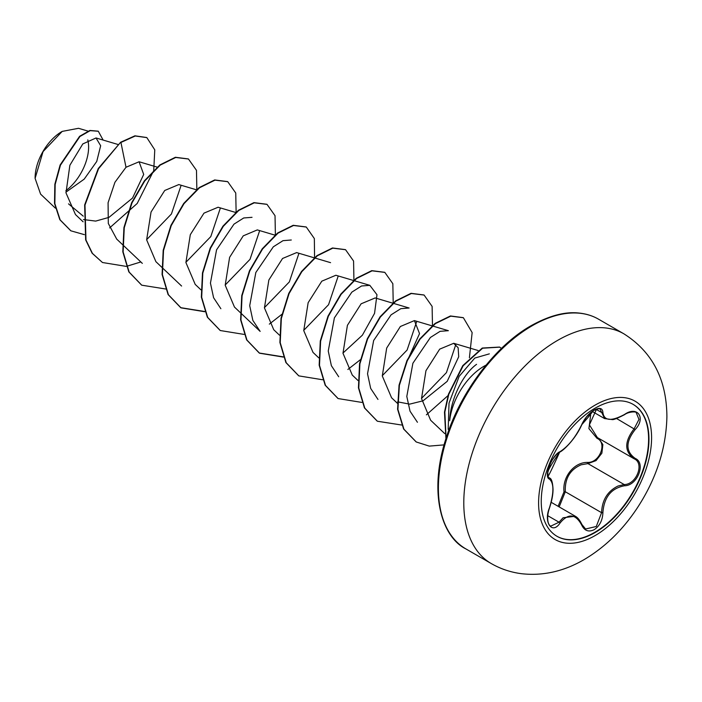 <?xml version="1.0" encoding="UTF-8"?>
<svg xmlns="http://www.w3.org/2000/svg" width="702" height="702" viewBox="0 0 702 702"><rect width="100%" height="100%" fill="white"/><g stroke="black" fill="none" stroke-linecap="round" stroke-linejoin="round"><path stroke-width="1.05" d="M633.002 404.299A76.158 43.972 -60 0 1 644.454 465.391A76.158 43.972 -60 0 1 594.752 532.335A76.158 43.972 -60 0 1 556.844 536.214M595.103 408.178A76.158 43.972 -60 0 1 633.186 404.405A76.158 43.972 -60 0 1 644.857 465.435A76.158 43.972 -60 0 1 595.103 532.546A76.158 43.972 -60 0 1 557.028 536.319A76.158 43.972 -60 0 1 545.349 475.289A76.158 43.972 -60 0 1 595.103 408.178M560.029 451.676C568.304 446.323 575.508 437.355 581.66 424.771C584.424 418.559 588.609 413.645 594.199 410.012C599.683 407.257 602.579 408.09 602.895 412.513C604.036 420.919 611.258 421.56 624.543 414.452C637.425 405.37 646.27 417.962 635.178 429.554C625.552 441.839 625.552 451.456 635.178 458.388C646.279 462.987 637.407 485.793 624.543 485.766C611.249 488.215 604.027 497.191 602.895 512.697C602.579 520.314 599.683 525.965 594.199 529.668C588.609 532.37 584.424 530.809 581.66 524.973C575.5 513.706 568.295 513.057 560.029 523.043C552.167 535.021 543.33 522.393 549.412 507.915C554.045 492.716 554.045 483.099 549.412 479.054C543.33 477.378 552.184 454.563 560.029 451.676A0.992 0.825 63.4 0 1 559.661 452.106C562.793 451.184 575.596 439.127 581.853 424.587A0.992 0.544 22.8 0 0 581.853 424.324M558.108 506.3L564.013 491.821C562.276 476.842 574.192 462.056 587.653 462.416A0.992 0.5 -91.4 0 0 587.925 463.61L581.177 464.785C570.024 469.612 564.733 478.597 565.303 491.751L559.169 506.914M581.616 524.227A0.992 0.535 157.4 0 1 581.853 524.429L585.573 529.001L596.279 526.491L601.579 512.688C602.079 500.078 607.546 491.189 617.979 486.03L624.201 484.547C636.407 484.652 644.743 463.232 634.196 458.827L597.384 437.583L589.408 424.859L596.56 409.117M549.412 507.915L549.49 508.02C547.806 512.872 547.306 517.4 547.99 521.604C548.499 523.973 549.394 525.5 550.675 526.184L559.02 522.209L563.092 517.76L575.271 516.251C577.579 517.383 579.773 520.103 581.853 524.429A0.992 0.535 157.4 0 1 581.66 524.973M559.661 452.106C556.8 452.966 551.035 461.232 550.35 463.618L547.665 473.016C548.99 473.499 543.506 487.732 559.661 452.106C540.786 479.598 549.815 472.972 547.981 476.439L549.28 477.957C551.377 478.15 552.623 481.888 553.036 489.162C553.071 494.454 551.895 500.737 549.49 508.02M587.653 462.416C599.692 462.969 607.537 442.734 597.007 438.329L588.908 428.606L590.645 415.286M61.855 131.599A37.847 21.85 120 0 0 35.1 177.939A37.847 21.85 120 0 0 35.1 178.273M87.969 131.099L78.536 128.299L62.206 131.397L43.041 151.632L35.1 178.378L40.611 194.147L55.379 208.143M476.561 364.338C462.811 374.175 450.377 399.491 449.675 420.717A48.807 28.177 -60 0 1 483.889 366.304A48.807 28.177 -60 0 1 486.021 365.145M83.266 216.163L68.524 203.87M65.927 192.181L84.196 179.142L96.736 161.451L100.667 145.735L96.025 137.969L82.801 143.936L69.867 165.268L65.997 192.901L75.465 214.549L83.117 221.806M83.459 219.559L95.691 221.095L108.968 217.374L132.538 198.043L143.699 174.429L139.084 161.767L126.009 167.26L114.944 182.274L108.082 202.738L108.31 223.473L116.637 238.961M178.764 184.591L164.724 190.488L151.053 212.022L146.639 239.83L155.888 261.662L181.599 286.047M218.041 207.257L203.984 213.136L190.303 234.679L185.907 262.522L195.174 284.319M274.965 235.144L257.318 229.905L243.234 235.854L229.607 257.362L225.202 285.214L234.442 307.002M296.577 252.615L282.555 258.476L268.857 279.993L264.443 307.88L273.719 329.677M353.51 280.493L335.863 275.254L321.806 281.177L308.152 302.667L303.747 330.624L312.995 352.334M375.122 297.964L361.126 303.799L347.411 325.333L342.988 353.255L352.255 375.026M408.722 357.669L419.533 333.599L414.408 320.603L400.368 326.5L386.688 348.052L382.3 375.982L391.54 397.683M397.622 401.842L409.67 404.133L423.069 400.807L447.192 381.353L458.713 356.73L458.134 347.718L453.667 343.322L439.689 349.14L425.947 370.709L421.525 398.552L430.616 420.217L444.708 433.582M448.174 429.378L449.026 403.106L459.152 376.36L474.78 358.064L489.338 353.861M417.436 422.279L410.038 411.188L406.8 396.437L412.899 363.232L430.396 337.478L440.066 331.344L448.385 330.686L432.458 325.956M455.844 344.454L446.437 372.613L421.516 398.411M377.966 399.42L370.682 388.434L367.532 373.797L373.648 340.523L391.075 314.847L400.798 308.669L409.117 308.011L393.19 303.29M416.602 321.806L407.107 350.035L382.274 375.71M338.697 376.746L331.379 365.698L328.255 351.026L334.389 317.857L351.86 292.12L361.539 285.986L369.84 285.345L376.974 294.708L374.552 313.355L362.399 335.161L342.971 353.053M338.066 276.474L328.554 304.703L303.729 330.361M240.532 312.811L260.144 331.397L252.843 320.375L249.71 305.677L255.826 272.499L273.324 246.814L282.994 240.672L291.295 239.996M298.789 253.755L289.338 281.923L264.426 307.66M220.876 308.722L213.592 297.727L210.442 283.108L216.558 249.833L233.985 224.149L243.717 217.971L252.027 217.322M259.503 231.116L250.017 259.336L225.184 285.021M220.244 208.397L210.784 236.609L185.89 262.311M180.967 185.793L171.411 214.005L146.63 239.68M126.009 167.26L120.928 142.453L135.267 136.004L146.841 137.618L154.773 149.842L153.747 170.191M153.58 170.867L137.206 203.457L109.609 227.913M84.363 234.643L70.902 230.826L60.161 219.893L54.844 203.615L55.168 184.442L60.46 165.163L79.931 136.495L90.225 130.642L98.306 131.256L103.141 140.075M120.604 142.26L98.245 168.55L84.652 204.931L85.653 239.873L92.12 253.22L102.474 262.513L92.445 253.413L85.977 240.066L84.977 205.116L98.57 168.734L120.604 142.26L134.942 135.811L146.674 137.522M70.735 230.73L59.828 219.7L54.519 203.422L54.844 184.249L60.126 164.97L79.607 136.302L89.891 130.449L98.148 131.169M102.474 262.513L126.237 266.383M126.474 266.348L140.839 261.96M196.841 189.435L196.481 170.34L188.469 159.021L175.719 157.467L160.231 165.102L144.735 180.993L131.976 202.922L124.254 227.773L123.131 251.974L129.142 272.06L141.743 285.188L165.751 289.022M236.118 212.109L235.749 193.015L227.746 181.695L214.996 180.142L199.508 187.776L184.012 203.668L171.244 225.596L163.531 250.447L162.399 274.649L168.41 294.735L181.019 307.862L204.782 311.732M275.386 234.784L275.026 215.69L267.014 204.37L254.264 202.817L238.777 210.451L223.289 226.342L210.521 248.271L202.799 273.113L201.676 297.315L207.687 317.401L220.288 330.537L244.05 334.406M269.331 324.122L281.818 314.356M314.566 258.003L314.347 238.557L306.291 227.044L293.541 225.482L278.053 233.125L262.557 249.008L249.789 270.946L242.076 295.788L240.944 319.989L246.955 340.075L259.565 353.211L283.327 357.081M353.931 280.133L353.571 261.039L345.56 249.719L332.809 248.157L317.322 255.8L301.834 271.683L289.066 293.62L281.344 318.462L280.221 342.664L286.232 362.75L298.833 375.886L322.595 379.756M347.876 369.463L360.363 359.705M393.208 302.808L392.839 283.713L384.836 272.394L372.086 270.832L356.598 278.475L341.102 294.357L328.334 316.286L320.621 341.137L319.489 365.338L325.5 385.424L338.11 398.56L361.872 402.43M432.476 325.482L432.116 306.388L424.105 295.059L411.354 293.506L395.867 301.149L380.379 317.032L367.611 338.961L359.889 363.812L358.766 388.013L364.777 408.099L377.378 421.226L401.632 425.026M426.386 414.838L448.025 395.586M469.401 357.818L472.148 332.59L463.381 317.734L450.763 316.154L435.433 323.604L420.042 339.18L407.274 360.767L399.377 385.345L397.911 409.442L403.931 429.185L416.286 441.988L429.273 446.112L444.085 444.884M501.474 348.394L499.719 347.157L482.616 348.21L463.162 365.76L448.815 394.261L444.849 412.048L446.077 438.223M188.303 158.924L175.395 157.274L159.907 164.917L144.41 180.8L131.651 202.729L123.929 227.58L122.806 251.781L128.817 271.867L141.585 285.091M227.58 181.599L214.663 179.949L199.175 187.592L183.687 203.475L170.919 225.403L163.197 250.254L162.074 274.456L168.085 294.542L180.695 307.669L204.694 311.504M266.848 204.273L253.94 202.624L238.452 210.267L222.955 226.149L210.196 248.078L202.474 272.929L201.351 297.13L207.353 317.216L220.13 330.44M306.125 226.948L293.208 225.298L277.72 232.932L262.232 248.824L249.464 270.753L241.742 295.603L240.619 319.805L246.63 339.891L259.24 353.018L283.239 356.853M345.393 249.622L332.485 247.973L316.997 255.607L301.5 271.498L288.741 293.427L281.019 318.278L279.896 342.479L285.898 362.565L298.675 375.789M384.67 272.297L371.753 270.647L356.265 278.282L340.777 294.173L328.01 316.102L320.287 340.953L319.164 365.154L325.175 385.24L337.943 398.464M423.938 294.972L411.03 293.322L395.542 300.956L380.045 316.848L367.286 338.776L359.564 363.627L358.441 387.82L364.443 407.915L377.22 421.139M463.215 317.646L450.43 315.961L435.1 323.411L419.717 338.996L406.941 360.582L399.052 385.152L397.586 409.257L403.606 429.001L416.119 441.891M499.561 347.069L482.248 348.043L462.758 365.663L448.429 394.261L444.48 412.153L445.937 438.662M65.83 190.76A37.847 21.85 120 0 0 87.785 139.891M564.013 491.821L565.303 491.751L601.579 512.688L602.895 512.697M597.841 437.846A0.992 0.588 -61.9 0 0 597.007 438.329M598.701 438.346L602.869 444.559L601.868 453.202L596.042 460.609L587.925 463.61L624.201 484.547A0.992 0.562 86 0 1 624.543 485.766M635.178 458.388A0.992 0.658 117.9 0 1 634.213 458.836C624.28 451.623 624.28 441.576 634.196 428.685L638.969 419.41L636.231 412.644M624.543 414.452L624.526 414.68C617.356 418.357 613.223 419.98 612.135 419.568L604.668 418.603L600.07 409.108C600.596 408.134 598.481 408.582 593.708 410.451L586.635 416.812L581.853 424.587C583.643 420.165 588.101 414.891 588.25 414.979C590.47 412.697 599.306 404.712 581.853 424.587A0.992 0.544 22.8 0 1 581.66 424.771M635.178 429.554L616.523 418.489M602.895 412.513A0.992 0.807 -179.4 0 1 601.579 412.478L596.059 409.292M548.797 477.693L549.043 477.834A0.992 0.921 115.6 0 1 549.412 479.054M547.744 515.698L559.02 522.209A0.992 0.509 35.2 0 1 560.029 523.043M633.739 458.573L634.213 458.836A0.992 0.658 117.9 0 1 634.196 458.827L634.476 458.976M595.094 535.591A79.896 46.13 -60 0 1 538.592 502.974A79.896 46.13 -60 0 1 595.094 405.115A79.896 46.13 -60 0 1 651.588 437.732A79.896 46.13 -60 0 1 595.094 535.591M491.26 563.557A132.634 76.579 -60 0 1 470.928 457.274A132.634 76.579 -60 0 1 557.581 340.4A132.634 76.579 -60 0 1 623.894 333.827L598.508 319.173A132.634 76.579 120 0 0 532.186 325.746A132.634 76.579 120 0 0 445.542 442.62A132.634 76.579 120 0 0 465.874 548.903L491.26 563.557C500.596 568.918 510.679 572.306 521.507 573.701C542.883 576.114 563.75 571.41 584.099 559.617C604.799 547.358 622.428 530.291 636.977 508.415C656.186 479.238 666.163 448.675 666.9 416.716C666.672 379.475 652.333 351.842 623.894 333.827M551.228 502.325L575.149 516.137M465.874 548.903C441.549 536.96 427.93 492.146 446.56 436.741C461.117 390.742 496.349 345.112 531.195 325.649C549.297 315.628 565.259 311.425 579.071 313.057C586.328 313.812 592.813 315.856 598.508 319.173M96.025 137.961L117.875 144.445M139.084 161.758L157.555 167.243M116.602 238.996L142.33 263.382M178.773 184.556L196.42 189.794M218.05 207.23L235.688 212.469M195.156 284.345L200.93 289.821M234.424 307.02L240.207 312.495M296.586 252.58L314.233 257.818M314.645 257.941L330.563 262.662M273.701 329.694L279.475 335.17M353.913 280.616L369.84 285.337M312.969 352.36L318.752 357.844M375.131 297.929L392.778 303.167M352.246 375.043L358.02 380.519M414.408 320.603L432.055 325.842M391.514 397.709L397.622 403.501M453.676 343.278L478.053 350.509M592.225 411.451L604.65 418.629M548.727 477.641L549.297 477.965M624.526 414.68C628.597 411.547 636.389 411.381 636.258 412.662L636.258 412.662"/></g></svg>
